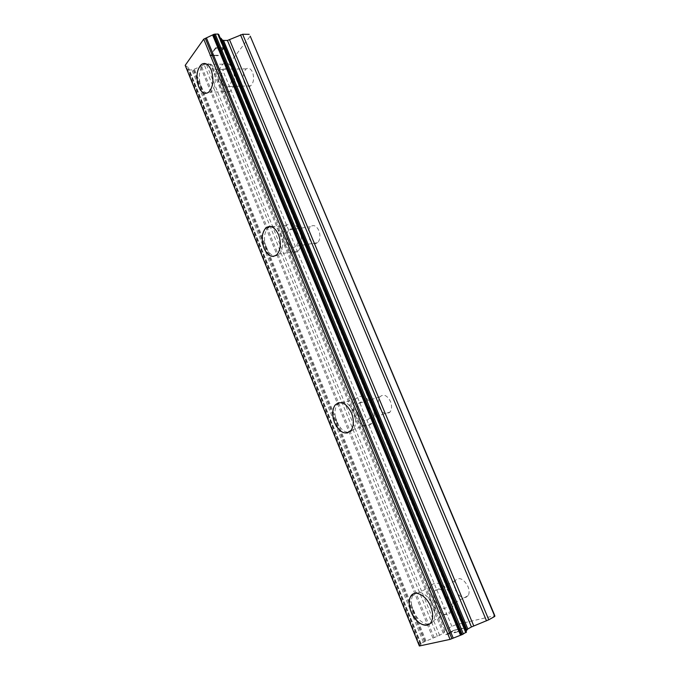 <?xml version="1.0" encoding="UTF-8"?>
<svg xmlns="http://www.w3.org/2000/svg" width="680" height="680" viewBox="0 0 680 680"><rect width="100%" height="100%" fill="white"/><g stroke="black" fill="none" stroke-linecap="round" stroke-linejoin="round"><path stroke-width="0.51" stroke-dasharray="3.4 2.55" d="M244.315 82.467C246.066 86.165 248.191 87.295 250.674 85.85C253.768 82.637 254.388 78.098 252.552 72.25C250.801 68.595 248.701 67.465 246.253 68.859C243.125 72.072 242.479 76.602 244.315 82.467M222.377 83.087C224.136 86.853 226.236 88.001 228.684 86.53C231.71 83.266 232.297 78.65 230.444 72.701C228.684 68.978 226.601 67.83 224.196 69.249C221.127 72.513 220.524 77.129 222.377 83.087M204.204 63.427C207.018 63.529 209.346 65.722 211.208 69.997C214.174 79.585 213.316 87.006 208.632 92.267L205.81 93.364M309.357 238.85C311.805 243.712 314.602 244.978 317.747 242.65C320.229 239.573 320.594 235.526 318.852 230.52C316.404 225.709 313.625 224.434 310.53 226.695C308.006 229.772 307.615 233.826 309.357 238.85M287.742 242.309C290.199 247.265 292.978 248.565 296.072 246.211C298.512 243.091 298.851 238.977 297.092 233.877C294.635 228.973 291.873 227.664 288.822 229.95C286.348 233.07 285.991 237.192 287.742 242.309M268.931 226.457C272.791 226.194 276.003 228.913 278.562 234.617C281.367 242.837 280.882 249.45 277.117 254.464L273.76 256.36M379.491 407.499C382.857 413.754 386.393 415.25 390.107 411.978C391.918 409.164 392.028 405.637 390.43 401.387C387.056 395.182 383.537 393.677 379.882 396.874C378.029 399.678 377.901 403.223 379.491 407.499M358.326 414.248C361.7 420.639 365.228 422.186 368.892 418.897C370.668 416.05 370.753 412.462 369.147 408.127C365.755 401.786 362.253 400.231 358.649 403.452C356.83 406.291 356.719 409.887 358.326 414.248M338.359 402.738C343.51 401.829 347.888 405.221 351.5 412.904C354.067 419.892 353.974 425.663 351.228 430.21L347.871 432.82M455.353 589.9C459.808 597.771 464.108 599.675 468.256 595.612C469.481 593.138 469.379 590.07 467.942 586.423C463.462 578.595 459.179 576.683 455.098 580.678C453.832 583.151 453.917 586.219 455.353 589.9M434.784 600.483C439.263 608.54 443.555 610.538 447.652 606.458C448.868 603.959 448.749 600.84 447.296 597.108C442.79 589.092 438.515 587.095 434.486 591.107C433.236 593.606 433.339 596.734 434.784 600.483M413.363 593.887C419.849 592.085 425.646 596.326 430.754 606.611C433.075 612.637 433.296 617.652 431.426 621.648L428.647 624.563M431.214 601.452C435.54 612.841 447.831 618.766 451.613 610.895C453.517 606.934 453.322 602.004 451.027 596.105C446.531 584.579 434.444 579.122 430.754 586.593C428.765 590.538 428.918 595.493 431.214 601.452M413.262 610.683C417.622 622.277 429.879 628.431 433.602 620.491C435.481 616.496 435.251 611.49 432.939 605.481C428.409 593.733 416.355 588.072 412.734 595.604C410.771 599.59 410.95 604.613 413.262 610.683M355.232 415.999C360.57 426.139 366.154 428.587 371.994 423.342C374.791 418.837 374.918 413.159 372.368 406.308C366.996 396.287 361.454 393.813 355.767 398.888C352.869 403.385 352.69 409.088 355.232 415.999M336.796 421.889C342.142 432.216 347.701 434.75 353.473 429.471C356.218 424.923 356.311 419.161 353.753 412.19C348.355 401.99 342.848 399.44 337.229 404.549C334.381 409.079 334.237 414.868 336.796 421.889M285.065 244.724C288.949 252.586 293.361 254.643 298.291 250.894C302.124 245.939 302.651 239.436 299.872 231.37C295.978 223.626 291.618 221.552 286.815 225.148C282.872 230.087 282.285 236.614 285.065 244.724M266.262 247.767C270.164 255.756 274.541 257.865 279.403 254.082C283.169 249.067 283.653 242.463 280.857 234.269C276.947 226.398 272.62 224.281 267.877 227.91C264.001 232.908 263.466 239.522 266.262 247.767M220.065 86.071C222.853 92.047 226.185 93.865 230.078 91.511C234.863 86.334 235.781 79.033 232.84 69.606C230.061 63.741 226.772 61.922 222.98 64.141C218.101 69.309 217.124 76.619 220.065 86.071M201.008 86.649C203.796 92.718 207.111 94.562 210.944 92.183C215.636 86.938 216.495 79.526 213.537 69.955C210.749 63.997 207.494 62.152 203.754 64.404C198.959 69.649 198.042 77.061 201.008 86.649M446.683 634.312L449.863 632.536L446.675 634.295L450.406 633.462L446.683 634.312M449.871 632.553L451.902 632.094L449.863 632.536M451.902 632.094L452.421 631.779L451.894 632.077M452.429 631.805L450.389 632.238L452.421 631.779M450.398 632.255L453.56 630.487L450.389 632.238M453.568 630.513L457.3 629.663L453.56 630.487M457.3 629.663L457.818 629.357L457.291 629.646M450.415 633.479L449.871 633.76L450.415 633.479M449.879 633.777L445.663 634.695L449.879 633.777M445.672 634.712L453.602 630.309L445.672 634.712M457.827 629.374L453.602 630.309L457.818 629.357M454.835 632L455.328 631.865L454.81 632.476L456.144 632.179L454.818 632.502L455.337 631.89L454.827 631.975M454.359 632.264L453.925 632.621L454.35 632.247M454.24 632.799L455.66 632.485L454.231 632.783M455.66 632.485L456.764 632.111L455.651 632.468M456.764 632.111L457.529 631.813L456.756 632.094M457.529 631.813L458.668 631.295L457.521 631.796M458.668 631.295L459.45 630.836L458.66 631.278M459.867 630.513L460.309 629.901L459.858 630.496M460.309 629.918L460.836 628.864L460.309 629.901M460.836 628.864L464.89 627.954L460.827 628.847M464.89 627.954L465.417 627.657L464.882 627.938M465.417 627.657L460.326 628.813L458.889 631.006L456.152 632.196L459.281 630.658L460.317 628.788L465.409 627.64M419.356 646L421.192 644.045L420.223 643.917L420.826 643.34L439.629 635.29L444.244 632.553L444.89 630.351L445.885 629.612L451.843 626.356L456.11 624.665L494.802 615.663M466.004 630.972L465.205 631.915L466.2 632.017L218.85 34.748M215.849 48.195L219.292 48.195L215.857 48.212L213.537 51.383L215.849 48.195M219.292 48.195L218.025 49.92L219.3 48.203M218.025 49.92L218.603 49.929L218.025 49.929M218.595 49.92L219.861 48.195L218.603 49.929M219.861 48.195L223.286 48.186L219.87 48.203M223.286 48.186L220.949 51.34L223.286 48.203M221.519 51.34L224.153 47.779L215.577 47.787L212.959 51.365L213.537 51.383L212.968 51.383L215.585 47.795L224.162 47.787L221.519 51.348M213.155 54.162L211.2 55.318L218.62 55.267L211.2 55.301L213.163 54.17M212.551 54.162L211.692 54.757L212.559 54.179M211.692 54.757L209.856 55.633L211.701 54.774M209.788 55.717L218.323 55.658L209.797 55.734M185.19 65.356L188.445 67.728L188.317 69.403L189.304 70.04L193.018 69.725L206.236 63.979L211.446 64.413L214.727 69.097L216.07 69.564L222.445 69.453L226.117 67.728L250.24 36.184M220.201 37.995L218.645 36.745L218.799 35.114M419.5 645.652L185.716 66.045M419.866 645.303L186.303 66.402M432.93 638.137L200.226 66.198M434.154 637.602L201.348 65.807M451.843 626.356L222.445 69.453M456.11 624.665L226.117 67.728M420.418 643.943L188.343 69.071M420.223 643.884L188.369 69.504M420.282 643.731L188.598 69.802M420.826 643.34L189.304 70.04M423.308 641.971L191.956 69.989M424.439 641.452L193.018 69.725M425.153 641.172L193.63 69.436M425.995 640.883L194.293 68.986M437.385 636.327L204.111 64.507M439.629 635.29L206.236 63.979M443.233 633.31L210.086 63.928M444.244 632.553L211.446 64.413M444.89 630.351L214.727 69.097M445.885 629.612L216.07 69.564M250.674 85.85L228.684 86.53M317.747 242.65L296.072 246.211M390.107 411.978L368.892 418.897M468.256 595.612L447.652 606.458M451.613 610.895L433.602 620.491M371.994 423.342L353.473 429.471M298.291 250.894L279.403 254.082M230.078 91.511L210.944 92.183M222.98 64.141L203.754 64.404M286.815 225.148L267.877 227.91M355.767 398.888L337.229 404.549M430.754 586.593L412.734 595.604M455.098 580.678L434.486 591.107M379.882 396.874L358.649 403.452M310.53 226.695L288.822 229.95M246.253 68.859L224.196 69.249M465.205 631.915L218.645 36.745M419.492 645.643L185.725 66.07M421.192 644.045L188.445 67.728M420.223 643.917L188.317 69.403"/><path stroke-width="1.02" d="M205.81 93.364C202.938 93.287 200.566 91.069 198.713 86.717C195.746 77.112 196.656 69.683 201.433 64.43L204.204 63.427M211.182 69.997C214.149 79.585 213.291 87.006 208.607 92.267C204.782 94.647 201.475 92.803 198.688 86.725C195.721 77.112 196.631 69.683 201.407 64.439C205.139 62.178 208.394 64.031 211.182 69.997M273.76 256.36C269.807 256.666 266.551 253.921 264.001 248.132C261.197 239.878 261.732 233.249 265.6 228.242L268.931 226.457M278.536 234.625C281.341 242.837 280.857 249.45 277.091 254.464C272.238 258.255 267.869 256.139 263.976 248.132C261.171 239.878 261.707 233.249 265.574 228.242C270.3 224.612 274.626 226.737 278.536 234.625M347.871 432.82C342.592 433.78 338.155 430.372 334.569 422.603C332.001 415.565 332.146 409.768 334.985 405.229L338.359 402.738M351.475 412.913C354.042 419.9 353.957 425.663 351.203 430.219C345.449 435.498 339.898 432.964 334.543 422.611C331.984 415.574 332.12 409.776 334.968 405.238C340.578 400.129 346.077 402.679 351.475 412.913M428.647 624.563C421.991 626.416 416.143 622.158 411.094 611.796C408.782 605.71 408.603 600.678 410.55 596.692L413.363 593.887M430.729 606.628C433.05 612.654 433.271 617.661 431.4 621.664C427.686 629.612 415.429 623.433 411.069 611.804C408.756 605.727 408.578 600.695 410.533 596.708C414.146 589.169 426.199 594.856 430.729 606.628M494.81 616.403L250.24 36.184L494.802 615.663L494.81 616.403L488.792 619.777L242.65 34.272L227.443 40.452L223.525 40.434L222.13 39.882L221.289 38.556M466.004 630.972L467.823 628.983L471.452 626.952L488.792 619.777M221.246 38.445L466.743 630.377L221.246 38.445L220.201 37.995M218.85 34.748L217.889 34.026L214.047 34.272L203.728 39.151L185.19 65.356L419.356 646L450.05 639.379L462.213 634.576L466.438 632.034M249.195 34.331L242.65 34.272M466.404 630.7L220.694 38.105M453.203 638.087L206.465 38.004M451.911 638.648L205.309 38.403M450.05 639.379L203.728 39.151M486.514 620.84L240.49 34.791M473.739 625.889L229.611 39.924M471.452 626.952L227.443 40.452M467.823 628.983L223.525 40.434M466.82 629.756L222.13 39.882M218.832 34.706L466.446 632.043L218.799 34.62M466.429 632.213L218.603 34.314M465.919 632.612L217.889 34.026M463.394 634.024L215.16 34M462.213 634.576L214.047 34.272M461.406 634.89L213.358 34.595M460.496 635.205L212.661 35.08"/></g></svg>
